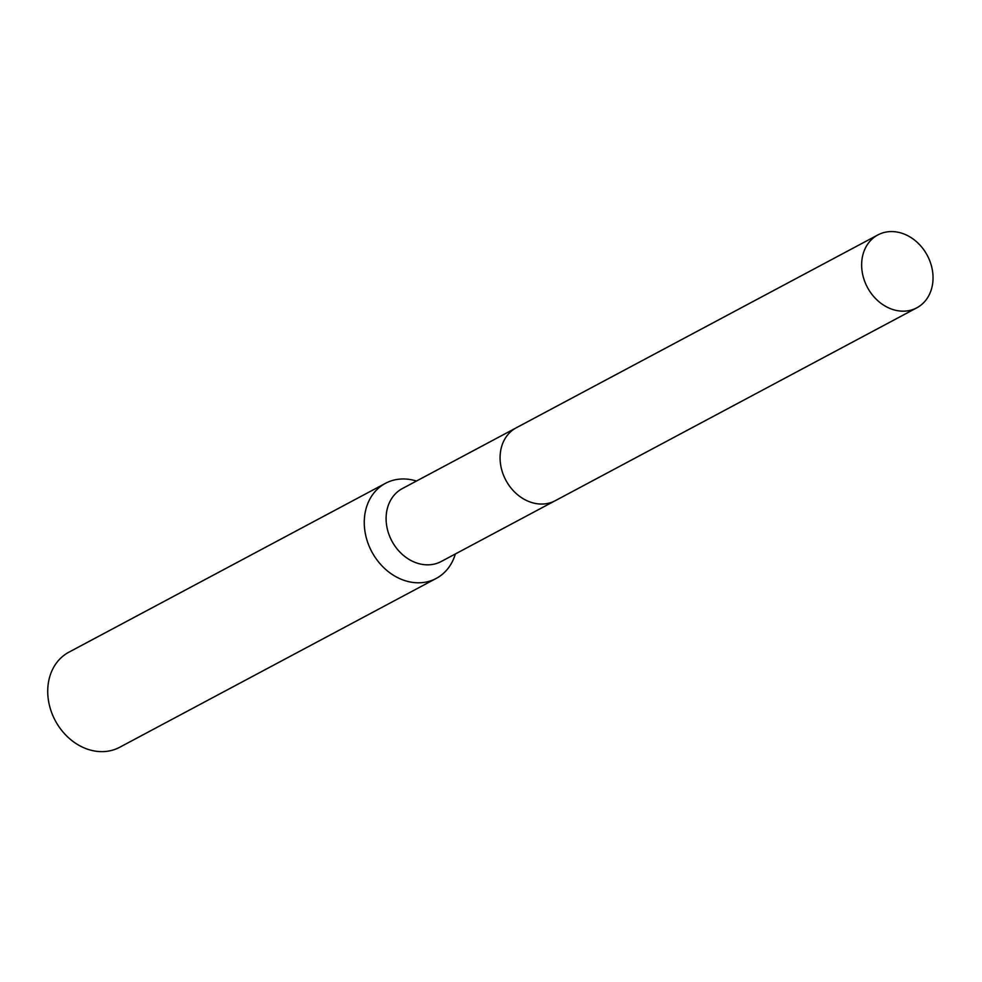 <?xml version="1.0" encoding="UTF-8"?>
<svg xmlns="http://www.w3.org/2000/svg" width="982" height="982" viewBox="0 0 982 982"><rect width="100%" height="100%" fill="white"/><g stroke="black" fill="none" stroke-linecap="round" stroke-linejoin="round"><path stroke-width="1.47" d="M515.464 428.238L402.35 488.57A41.318 33.928 61.9 0 0 387.154 528.23A41.318 33.928 61.9 0 0 418.627 563.582A41.318 33.928 61.9 0 0 441.249 561.495L554.351 501.164M416.454 481.045A53.9 44.264 61.9 0 0 414.969 480.603A53.9 44.264 61.9 0 0 385.46 483.328A53.9 44.264 61.9 0 0 365.635 535.055A53.9 44.264 61.9 0 0 406.695 581.16A53.9 44.264 61.9 0 0 436.204 578.435A53.9 44.264 61.9 0 0 455.353 553.971M385.46 483.328L68.924 652.171A53.9 44.264 61.9 0 0 49.1 703.898A53.9 44.264 61.9 0 0 90.16 750.003A53.9 44.264 61.9 0 0 119.657 747.29L436.204 578.435M932.9 281.306A41.318 33.928 61.9 0 0 915.752 241.056A41.318 33.928 61.9 0 0 877.896 234.919A41.318 33.928 61.9 0 0 861.779 261.445A41.318 33.928 61.9 0 0 878.927 301.683A41.318 33.928 61.9 0 0 916.783 307.832A41.318 33.928 61.9 0 0 932.9 281.306M877.896 234.919L516.336 427.747A41.342 33.953 61.9 0 0 500.219 454.298A41.342 33.953 61.9 0 0 517.379 494.56A41.342 33.953 61.9 0 0 555.247 500.71L916.783 307.832"/></g></svg>
